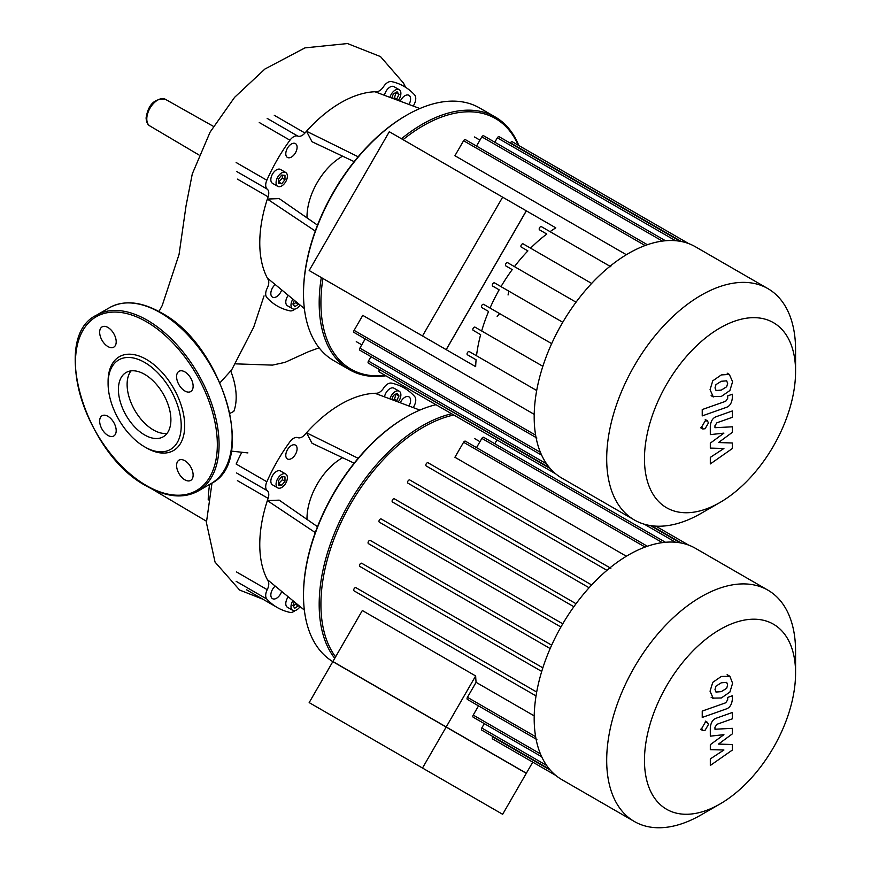 <?xml version="1.0" encoding="UTF-8"?>
<svg xmlns="http://www.w3.org/2000/svg" width="871" height="871" viewBox="0 0 871 871"><rect width="100%" height="100%" fill="white"/><g stroke="black" fill="none" stroke-linecap="round" stroke-linejoin="round"><path stroke-width="1.31" d="M715.973 390.524L721.308 390.099L726.675 386.746L727.644 383.469L726.675 380.834L721.308 381.269L715.973 384.612L715.004 387.933L716.223 390.687M712.761 396.588L721.308 396.447L729.887 390.535L732.598 381.727L729.332 374.41L721.308 374.922L712.761 380.823L710.05 389.685L713.316 396.947L711.106 395.684M702.233 415.892L726.044 407.486C729.702 406.332 731.803 403.121 732.337 397.851L732.337 394.236L727.688 395.88L727.688 398.319L725.706 401.27L702.233 409.555L702.233 415.892M708.428 422.968L707.448 420.813L705.096 421.041L701.765 426.823L702.734 428.978L705.096 428.75L708.428 422.968M732.337 442.991L718.51 442.544L732.337 432.343L732.337 426.801L714.96 427.705L714.949 425.723L716.931 422.773L732.359 417.296L732.359 410.949L716.572 416.567C712.903 417.742 710.812 420.965 710.29 426.224L710.311 434.629L723.921 433.116L710.311 443.154L710.311 448.108L723.921 448.478L710.311 457.384L710.311 463.938L732.337 448.532L732.337 442.991M422.5 768.037L309.172 702.603L332.885 661.525L446.213 726.958L422.5 768.037L502.643 814.298L526.356 773.219L446.213 726.958M502.643 197.162L389.304 131.728L309.172 270.533L422.5 335.966L502.643 197.162L526.356 210.858L446.213 349.663L422.5 335.966M235.529 363.86L272.46 365.112L284.991 362.369L308.367 351.742L319.113 347.812M208.213 499.987A98.336 56.767 -60 0 1 209.639 484.396M220.036 382.75L230.706 370.926A55.581 32.085 60 0 1 233.787 411.395L229.977 413.355M342.619 156.181A49.244 28.427 120 0 0 306.995 216.944A49.244 28.427 120 0 0 307.006 217.881M321.312 277.544A145.871 84.226 120 0 0 319.178 302.879A145.871 84.226 120 0 0 349.391 369.663L333.724 360.616A145.871 84.226 -60 0 1 303.511 293.843L303.511 292.83L303.511 293.843A145.871 84.226 -60 0 1 406.659 115.179A145.871 84.226 -60 0 1 479.594 107.96L495.261 116.997A145.871 84.226 120 0 0 401.455 138.739M406.659 115.179L405.788 115.68A144.64 83.507 120 0 0 303.511 292.83M349.391 369.663A145.871 84.226 120 0 0 385.864 375.793M385.211 375.423A144.64 83.507 -60 0 1 320.92 302.879A144.64 83.507 -60 0 1 322.923 278.47M389.936 97.356A8.002 4.616 -60 0 1 399.223 89.691A8.002 4.616 -60 0 1 400.878 93.36A8.002 4.616 -60 0 1 398.21 100.448M281.725 172.872A8.002 4.616 -60 0 1 285.721 172.48A8.002 4.616 -60 0 1 286.951 178.893A8.002 4.616 -60 0 1 281.725 185.937A8.002 4.616 -60 0 1 277.718 186.34A8.002 4.616 -60 0 1 276.499 179.927A8.002 4.616 -60 0 1 281.725 172.872M277.718 186.34L272.503 183.324A8.002 4.616 -60 0 1 271.273 176.911A8.002 4.616 -60 0 1 276.499 169.856A8.002 4.616 -60 0 1 280.495 169.464L285.721 172.48M300.092 305.068A8.002 4.616 -60 0 1 292.667 308.77A8.002 4.616 -60 0 1 291.001 305.111A8.002 4.616 -60 0 1 292.896 299.134M292.667 308.77L287.441 305.754A8.002 4.616 -60 0 1 285.786 302.095A8.002 4.616 -60 0 1 288.236 295.291M281.671 289.88A8.002 4.616 -60 0 1 276.499 296.739A8.002 4.616 -60 0 1 272.503 297.131A8.002 4.616 -60 0 1 271.055 291.535A8.002 4.616 -60 0 1 275.225 284.567M297.098 147.243A8.002 4.616 -60 0 1 293.603 155.299A8.002 4.616 -60 0 1 287.441 157.444A8.002 4.616 -60 0 1 285.786 153.775A8.002 4.616 -60 0 1 289.281 145.729A8.002 4.616 -60 0 1 295.443 143.584A8.002 4.616 -60 0 1 297.098 147.243M400.279 101.221A8.002 4.616 -60 0 1 404.95 95.701A8.002 4.616 -60 0 1 408.945 95.309A8.002 4.616 -60 0 1 408.978 104.476M298.764 303.968L294.779 306.701L292.896 304.023L294.333 300.321M293.277 304.556L296.347 301.976M298.546 304.523L295.933 303.021M284.98 179.698L281.725 183.759L278.459 183.465L278.459 179.121L281.725 175.06L284.98 175.343L284.98 179.698L282.378 178.196L282.378 175.115M278.459 182.191L282.378 178.196M281.725 183.759L279.112 182.257M393.169 98.565L394.498 97.792L396 92.402M391.754 98.031L393.344 93.937L397.111 91.76L398.994 94.449L396.338 99.751M397.111 99.305L394.498 97.792M398.994 94.449L396.381 92.936M384.492 95.32A8.002 4.616 -60 0 1 388.444 88.232A8.002 4.616 -60 0 1 394.008 86.675L399.223 89.691M403.055 139.676A144.64 83.507 -60 0 1 518.158 145.141M518.811 145.522A145.871 84.226 120 0 0 495.261 116.997M419.855 108.537L374.933 91.749A114.482 66.098 -60 0 1 376.501 91.716A9.233 5.335 120 0 0 383.599 86.61A9.233 5.335 -60 0 1 391.504 81.58A126.796 73.208 120 0 1 404.122 86.414A126.796 73.208 120 0 1 414.607 94.917A9.233 5.335 -60 0 1 414.215 104.28A9.233 5.335 120 0 0 413.409 106.131M358.166 156.769L306.505 131.249A114.482 66.098 -60 0 1 374.933 91.749M354.159 161.636L312.025 141.733L306.505 131.249A114.482 66.098 -60 0 0 304.948 133.023L274.267 115.299M315.28 231.044L267.353 199.067L279.188 198.61L317.501 225.143M304.36 308.584L267.353 278.078A114.482 66.098 -60 0 1 267.353 199.067A114.482 66.098 -60 0 1 268.105 196.835A9.233 5.335 120 0 0 267.234 189.138A9.233 5.335 -60 0 1 266.842 180.232L236.15 162.518M259.253 122.506L289.934 140.22A9.233 5.335 -60 0 1 297.849 136.116A9.233 5.335 120 0 0 304.948 133.023M289.934 140.22A126.796 73.208 120 0 0 266.842 180.232M295.062 309.031A9.233 5.335 -60 0 1 289.934 310.849A126.796 73.208 120 0 1 277.326 306.026A126.796 73.208 120 0 1 266.842 297.523A9.233 5.335 -60 0 1 267.234 288.149A9.233 5.335 120 0 0 268.105 279.449A114.482 66.098 -60 0 1 267.353 278.078M118.412 389.5A37.115 21.427 60 0 1 126.099 372.505A37.115 21.427 60 0 1 154.7 382.456A37.115 21.427 60 0 1 170.901 419.8A37.115 21.427 60 0 1 163.215 436.796A37.115 21.427 60 0 1 134.613 426.855A37.115 21.427 60 0 1 118.412 389.5M167.047 433.388A37.115 21.427 60 0 1 140.525 418.646A37.115 21.427 60 0 1 127.112 384.47A37.115 21.427 60 0 1 130.966 370.894M144.651 446.867L146.393 447.868A54.165 31.269 60 0 0 184.696 425.756A54.165 31.269 60 0 0 146.393 359.418A54.165 31.269 60 0 0 108.091 381.531L108.091 383.545A51.705 29.854 60 0 1 144.651 362.434A51.705 29.854 60 0 1 181.212 425.756A51.705 29.854 60 0 1 144.651 446.867A51.705 29.854 60 0 1 108.091 383.545M107.928 327.463A11.693 6.75 60 0 1 115.571 337.774A11.693 6.75 60 0 1 113.774 347.148A11.693 6.75 60 0 1 107.928 346.56A11.693 6.75 60 0 1 100.285 336.26A11.693 6.75 60 0 1 102.081 326.886A11.693 6.75 60 0 1 107.928 327.463M193.133 386.212A11.693 6.75 60 0 1 190.705 391.569A11.693 6.75 60 0 1 181.701 388.433A11.693 6.75 60 0 1 176.595 376.664A11.693 6.75 60 0 1 179.012 371.307A11.693 6.75 60 0 1 188.027 374.443A11.693 6.75 60 0 1 193.133 386.212M184.859 479.823A11.693 6.75 60 0 1 177.227 469.523A11.693 6.75 60 0 1 179.012 460.149A11.693 6.75 60 0 1 184.859 460.726A11.693 6.75 60 0 1 192.502 471.037A11.693 6.75 60 0 1 190.705 480.4A11.693 6.75 60 0 1 184.859 479.823M99.653 421.085A11.693 6.75 60 0 1 102.081 415.728A11.693 6.75 60 0 1 111.085 418.864A11.693 6.75 60 0 1 116.191 430.633A11.693 6.75 60 0 1 113.774 435.979A11.693 6.75 60 0 1 104.76 432.854A11.693 6.75 60 0 1 99.653 421.085M342.619 457.721A49.244 28.427 120 0 0 306.995 518.485A49.244 28.427 120 0 0 307.006 519.41M534.206 715.875L476.089 682.331A118.173 68.232 120 0 1 475.664 675.95L362.336 610.517L332.82 661.633A145.871 84.226 -60 0 1 303.511 595.372L303.511 594.37L303.511 595.372A145.871 84.226 -60 0 1 406.659 416.719A145.871 84.226 -60 0 1 435.946 404.71M406.659 416.719L405.788 417.22A144.64 83.507 120 0 0 303.511 594.37M451.614 413.758A145.871 84.226 120 0 0 319.178 604.42A145.871 84.226 120 0 0 334.725 658.324M335.575 656.865A144.64 83.507 -60 0 1 320.92 604.42A144.64 83.507 -60 0 1 453.791 415.01M389.936 398.885A8.002 4.616 -60 0 1 399.223 391.221A8.002 4.616 -60 0 1 400.878 394.89A8.002 4.616 -60 0 1 398.21 401.988M281.725 474.412A8.002 4.616 -60 0 1 285.721 474.009A8.002 4.616 -60 0 1 286.951 480.422A8.002 4.616 -60 0 1 281.725 487.477A8.002 4.616 -60 0 1 277.718 487.869A8.002 4.616 -60 0 1 276.499 481.456A8.002 4.616 -60 0 1 281.725 474.412M277.718 487.869L272.503 484.853A8.002 4.616 -60 0 1 271.273 478.44A8.002 4.616 -60 0 1 276.499 471.396A8.002 4.616 -60 0 1 280.495 470.993L285.721 474.009M300.092 606.597A8.002 4.616 -60 0 1 292.667 610.31A8.002 4.616 -60 0 1 291.001 606.641A8.002 4.616 -60 0 1 292.896 600.674M292.667 610.31L287.441 607.294A8.002 4.616 -60 0 1 285.786 603.625A8.002 4.616 -60 0 1 288.236 596.831M281.671 591.409A8.002 4.616 -60 0 1 276.499 598.268A8.002 4.616 -60 0 1 272.503 598.66A8.002 4.616 -60 0 1 271.055 593.075A8.002 4.616 -60 0 1 275.225 586.107M297.098 448.772A8.002 4.616 -60 0 1 293.603 456.829A8.002 4.616 -60 0 1 287.441 458.973A8.002 4.616 -60 0 1 285.786 455.315A8.002 4.616 -60 0 1 289.281 447.259A8.002 4.616 -60 0 1 295.443 445.114A8.002 4.616 -60 0 1 297.098 448.772M400.279 402.761A8.002 4.616 -60 0 1 404.95 397.23A8.002 4.616 -60 0 1 408.945 396.838A8.002 4.616 -60 0 1 408.978 406.017M298.764 605.508L294.779 608.23L292.896 605.552L294.333 601.85M293.277 606.085L296.347 603.505M298.546 606.053L295.933 604.55M284.98 481.228L281.725 485.289L278.459 485.005L278.459 480.65L281.725 476.589L284.98 476.883L284.98 481.228L282.378 479.725L282.378 476.644M278.459 483.732L282.378 479.725M281.725 485.289L279.112 483.786M393.169 400.094L394.498 399.332L396 393.932M391.754 399.571L393.344 395.478L397.111 393.3L398.994 395.978L396.338 401.281M397.111 400.834L394.498 399.332M398.994 395.978L396.381 394.476M384.492 396.849A8.002 4.616 -60 0 1 388.444 389.762A8.002 4.616 -60 0 1 394.008 388.216L399.223 391.221M419.855 410.078L374.933 393.278A114.482 66.098 -60 0 1 376.501 393.246A9.233 5.335 120 0 0 383.599 388.139A9.233 5.335 -60 0 1 391.504 383.109A126.796 73.208 120 0 1 404.122 387.943A126.796 73.208 120 0 1 414.607 396.447A9.233 5.335 -60 0 1 414.215 405.81A9.233 5.335 120 0 0 413.409 407.661M358.166 458.298L306.505 432.789A114.482 66.098 -60 0 1 374.933 393.278M354.159 463.176L312.025 443.263L306.505 432.789A114.482 66.098 -60 0 0 304.948 434.553A9.233 5.335 120 0 1 297.849 437.645A9.233 5.335 -60 0 0 289.934 441.76A126.796 73.208 120 0 0 266.842 481.761L236.15 464.047A126.796 73.208 120 0 1 241.779 452.321M315.28 532.584L267.353 500.607L279.188 500.139L317.501 526.683M304.36 610.114L267.353 579.618A114.482 66.098 -60 0 1 267.353 500.607A114.482 66.098 -60 0 1 268.105 498.364A9.233 5.335 120 0 0 267.234 490.667A9.233 5.335 -60 0 1 266.842 481.761M236.15 581.338L266.842 599.052A9.233 5.335 -60 0 1 267.234 589.689A9.233 5.335 120 0 0 268.105 580.99A114.482 66.098 -60 0 1 267.353 579.618M266.842 599.052A126.796 73.208 120 0 0 277.326 607.555A126.796 73.208 120 0 0 289.934 612.389A9.233 5.335 -60 0 0 295.062 610.571M795.571 371.579L795.571 349.772A133.568 77.116 120 0 0 767.906 288.628L695.406 246.765A133.568 77.116 120 0 0 561.839 323.881A133.568 77.116 120 0 0 561.839 478.103L634.349 519.965A133.568 77.116 120 0 0 701.133 513.357L720.023 502.447A106.85 61.689 -60 0 1 650.212 488.892A106.85 61.689 -60 0 1 666.598 384.361A106.85 61.689 -60 0 1 748.929 317.904A106.85 61.689 -60 0 1 795.571 371.579A106.85 61.689 -60 0 1 773.448 446.05A106.85 61.689 -60 0 1 720.023 502.447M767.906 288.628A133.568 77.116 120 0 0 634.349 365.744A133.568 77.116 120 0 0 634.349 519.965M507.662 262.704L576.047 302.193L507.662 262.704A1.851 1.067 120 0 0 505.822 263.771A1.851 1.067 120 0 0 505.822 265.905L512.224 269.607A118.173 68.232 120 0 0 500.999 286.624L494.532 282.89A1.851 1.067 120 0 0 492.681 283.957A1.851 1.067 120 0 0 492.681 286.08L499.159 289.825A118.173 68.232 120 0 0 490.025 308.04L483.623 304.349A1.851 1.067 120 0 0 481.783 305.416A1.851 1.067 120 0 0 481.783 307.55L488.566 311.47A118.173 68.232 120 0 0 481.663 330.98L475.054 327.169A1.851 1.067 120 0 0 473.214 328.225A1.851 1.067 120 0 0 473.214 330.359L480.64 334.649A118.173 68.232 120 0 0 476.513 355.771L469.284 351.59A1.851 1.067 120 0 0 467.433 352.657A1.851 1.067 120 0 0 467.433 354.791L476.089 359.788A118.173 68.232 120 0 0 475.664 366.658L446.159 349.619L526.291 210.815L555.807 227.854A118.173 68.232 120 0 0 550.069 231.664M647.382 244.718L465.43 139.665A1.851 1.067 120 0 0 463.579 140.732L454.923 155.735L626.369 254.713M475.664 366.658L362.336 301.224M446.159 349.619L332.82 284.186M523.144 243.88L591.649 283.434L523.144 243.88A1.851 1.067 120 0 0 521.294 244.947A1.851 1.067 120 0 0 521.294 247.081L527.902 250.892A118.173 68.232 120 0 0 514.456 266.624M610.005 266.276L541.403 226.667A1.851 1.067 120 0 0 539.563 227.734A1.851 1.067 120 0 0 539.563 229.868L546.792 234.038A118.173 68.232 120 0 0 530.57 248.17M527.902 250.892L521.294 247.081M512.224 269.607L505.822 265.905M562.775 322.281L494.532 282.89L562.775 322.281M499.159 289.825L492.681 286.08M488.566 311.47L481.783 307.55M551.67 343.631L483.623 304.349M480.64 334.649L473.214 330.359M542.851 366.299L475.054 327.169M534.206 414.346L362.761 315.356L354.105 330.359A1.851 1.067 -60 0 0 354.105 332.493L536.895 438.026M476.089 359.788L467.433 354.791M536.688 390.513L469.284 351.59M546.792 234.038L539.563 229.868M541.664 455.195L359.875 350.24A1.851 1.067 -60 0 1 359.875 348.117L365.199 338.895M549.568 467.738L368.444 363.174A1.851 1.067 -60 0 1 368.444 361.04L370.981 356.653M550.309 468.609L379.538 369.576M379.353 369.903A1.851 1.067 120 0 0 379.353 372.037L555.742 473.878M688.689 243.597L512.3 141.766A1.851 1.067 120 0 0 510.46 142.833L510.264 143.16M680.284 241.321L499.17 136.747A1.851 1.067 120 0 0 497.319 137.814L494.793 142.202M665.477 240.744L483.688 135.8A1.851 1.067 120 0 0 481.848 136.867L476.524 146.078M715.973 692.053L721.308 691.639L726.675 688.275L727.644 685.009L726.675 682.374L721.308 682.799L715.973 686.152L715.004 689.473L716.223 692.227M712.761 698.117L721.308 697.987L729.887 692.075L732.598 683.256L729.887 676.31L721.308 676.451L712.761 682.352L710.05 691.215L713.316 698.488L711.106 697.214M729.887 676.31L727.133 674.666M702.233 717.432L726.044 709.027C729.702 707.873 731.803 704.65 732.337 699.38L732.337 695.766L727.688 697.41L727.688 699.849L725.706 702.799L702.233 711.084L702.233 717.432M708.428 724.509L707.448 722.342L705.096 722.582L701.765 728.352L702.734 730.508L705.096 730.279L708.428 724.509M732.337 744.52L718.51 744.084L732.337 733.883L732.337 728.33L714.96 729.234L714.949 727.263L716.931 724.302L732.359 718.825L732.359 712.478L716.572 718.096C712.903 719.272 710.812 722.495 710.29 727.753L710.311 736.158L723.921 734.656L710.311 744.683L710.311 749.648L723.921 750.007L710.311 758.913L710.311 765.467L732.337 750.073L732.337 744.52M695.406 548.295L767.917 590.157L695.406 548.295A133.568 77.116 120 0 0 561.839 625.411A133.568 77.116 120 0 0 561.839 779.632A133.568 77.116 120 0 0 561.839 779.643L634.349 821.495A133.568 77.116 120 0 0 634.349 821.505A133.568 77.116 120 0 0 701.133 814.886L720.023 803.977A106.85 61.689 -60 0 1 666.598 809.268A106.85 61.689 -60 0 1 666.598 685.891A106.85 61.689 -60 0 1 773.448 624.202A106.85 61.689 -60 0 1 795.571 673.12A106.85 61.689 -60 0 1 720.023 803.977M795.571 673.12L795.571 651.301A133.568 77.116 120 0 0 767.917 590.157A133.568 77.116 120 0 0 767.906 590.157A133.568 77.116 120 0 0 634.349 667.273A133.568 77.116 120 0 0 634.349 821.495L561.839 779.643M474.455 438.505L479.954 441.673L474.445 438.505M362.761 595.884L354.105 590.886A1.851 1.067 120 0 1 354.105 588.752A1.851 1.067 120 0 1 355.945 587.696L536.688 692.042M367.312 570.755L359.875 566.466A1.851 1.067 120 0 1 359.875 564.332A1.851 1.067 120 0 1 361.726 563.265L542.851 667.839M375.227 547.565L368.444 543.646A1.851 1.067 120 0 1 368.444 541.512A1.851 1.067 120 0 1 370.295 540.445L551.67 645.171M385.82 525.921L379.353 522.186A1.851 1.067 120 0 1 379.353 520.052A1.851 1.067 120 0 1 381.204 518.985L562.775 623.821L381.204 518.985M392.483 502.012L573.869 606.728L392.483 502.012A1.851 1.067 -60 0 1 392.483 499.878A1.851 1.067 -60 0 1 394.334 498.811L576.047 603.723L394.334 498.811M407.966 483.187L589.09 587.751L407.966 483.187A1.851 1.067 -60 0 1 407.966 481.053A1.851 1.067 -60 0 1 409.805 479.986L591.649 584.964L409.805 479.986M426.224 465.963L606.967 570.32L426.224 465.963A1.851 1.067 -60 0 1 426.224 463.829A1.851 1.067 -60 0 1 428.075 462.773L610.865 568.306M647.382 546.259L465.43 441.205A1.851 1.067 120 0 0 463.579 442.272L454.923 457.264L626.369 556.242M332.82 661.633L526.291 773.328L532.758 762.136M475.664 675.95L446.159 727.056M492.877 736.539L492.681 736.866A1.851 1.067 120 0 0 492.681 739L555.742 775.408M484.309 723.616L481.783 728.004A1.851 1.067 120 0 0 481.783 730.138L549.568 769.267M478.538 705.858L473.214 715.08A1.851 1.067 120 0 0 473.214 717.214L541.664 756.736M476.089 682.331L467.433 697.323A1.851 1.067 120 0 0 467.433 699.457L536.895 739.555M496.982 439.942L494.793 443.731M665.477 542.285L483.688 437.329A1.851 1.067 120 0 0 481.848 438.396L476.524 447.607M610.005 567.805L428.075 462.773M146.796 118.946A15.406 8.895 120 0 0 149.943 125.979C147.667 124.858 146.382 122.18 146.088 117.955C148.266 104.422 154.69 98.194 165.348 99.283A15.406 8.895 120 0 0 157.695 100.078A15.406 8.895 120 0 0 146.796 118.946M267.168 118.402L297.849 136.116M237.424 179.121L268.105 196.835M267.234 189.138L236.553 171.424M499.453 313.658A101.559 58.629 60 0 1 497.167 316.434L499.486 313.734M160.318 312.689A101.559 58.629 60 0 1 232.132 437.068A101.559 58.629 60 0 1 211.098 483.557C257.511 461.739 222.225 344.35 160.939 312.624C141.178 301.497 124.041 299.842 109.539 307.659A101.559 58.629 60 0 1 160.318 312.689M198.044 491.092C183.541 498.909 166.415 497.254 146.655 486.127C85.369 454.401 50.083 337.012 96.485 315.193A101.559 58.629 60 0 1 147.264 320.223A101.559 58.629 60 0 1 219.078 444.602A101.559 58.629 60 0 1 198.044 491.092L211.098 483.557M146.393 321.726A100.328 57.922 60 0 1 217.336 444.602A100.328 57.922 60 0 1 146.393 485.561A100.328 57.922 60 0 1 75.45 362.684A100.328 57.922 60 0 1 146.393 321.726M236.553 571.975L267.234 589.689M237.424 480.65L268.105 498.364M267.234 490.667L236.553 472.953M535.632 435.162L354.105 330.359M540.423 452.343L359.875 348.117M546.65 463.927L368.444 361.04M681.405 241.528L510.46 142.833M675.526 240.701L497.319 137.814M662.385 241.093L481.848 136.867M645.106 245.535L463.579 140.732M540.423 753.883L473.214 715.08M546.65 765.457L481.783 728.004M550.309 770.138L492.681 736.866M681.405 543.058L651.366 525.714M675.526 542.23L644.311 524.211M662.385 542.633L481.848 438.396M645.106 547.075L463.579 442.272M535.632 736.692L467.433 697.323M560.924 627.011L379.353 522.186M550.167 648.557L368.444 543.646M541.718 671.443L359.875 566.466M536.035 695.929L354.105 590.886M727.133 373.136L729.332 374.41M705.249 419.539L707.448 420.813M700.534 427.705L702.734 428.978M206.405 521.217L151.5 488.74M404.58 386.604L405.679 388.891M231.272 451.102L247.908 452.92M198.958 154.973L149.943 125.979M213.46 126.382L165.348 99.283M208.18 485.245L209.399 485.942M158.99 311.535L162.191 305.59L179.067 254.376L186.035 205.861L192.284 173.917L210.118 132.087L234.615 97.312L264.904 69.038L304.97 47.872L347.464 43.55L380.507 56.593L403.513 83.115L405.603 87.307M230.891 371.405L253.744 327.082L264.033 295.9M212.001 483.013L206.405 522.611L215.05 562.1L239.612 590.048L262.846 599.194M508.882 291.164L508.065 294.964M96.485 315.193L109.539 307.659M277.326 607.555L246.645 589.841M479.954 140.144L474.445 136.965M361.781 344.829L356.272 341.65M541.403 226.667L610.865 266.766M705.249 721.079L707.448 722.342M700.534 729.245L702.734 730.508M688.689 545.137L655.787 526.138M680.284 542.851L650.343 525.561"/></g></svg>
